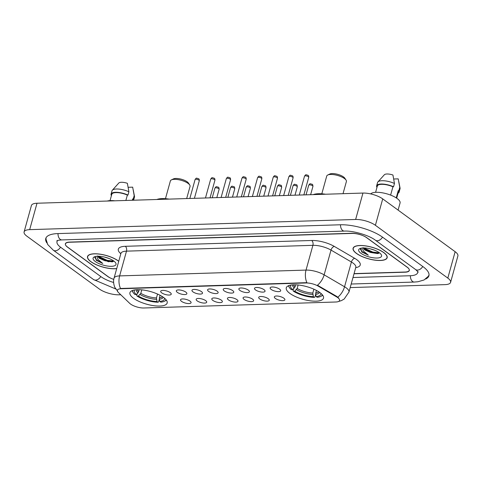 <?xml version="1.0" encoding="UTF-8"?>
<svg xmlns="http://www.w3.org/2000/svg" width="482" height="482" viewBox="0 0 482 482"><rect width="100%" height="100%" fill="white"/><g stroke="black" fill="none" stroke-linecap="round" stroke-linejoin="round"><path stroke-width="0.72" d="M163.506 297.394A19.316 6.609 -164.5 0 0 143.479 290.062A19.316 6.609 -164.5 0 0 129.929 292.701A19.316 6.609 -164.5 0 0 133.592 298.328A19.316 6.609 -164.5 0 0 153.619 305.666A19.316 6.609 -164.5 0 0 167.164 303.027A19.316 6.609 -164.5 0 0 163.506 297.394M319.849 292.52A19.316 6.609 -164.5 0 0 299.822 285.187A19.316 6.609 -164.5 0 0 286.278 287.82A19.316 6.609 -164.5 0 0 289.935 293.454A19.316 6.609 -164.5 0 0 309.962 300.786A19.316 6.609 -164.5 0 0 323.512 298.147A19.316 6.609 -164.5 0 0 319.849 292.52M271.173 289.447A5.465 1.868 15.5 0 1 270.372 287.495A5.465 1.868 15.5 0 1 274.541 287.2A5.465 1.868 15.5 0 1 279.638 289.182A5.465 1.868 15.5 0 1 280.657 290.351A5.465 1.868 15.5 0 1 277.391 291.592A5.465 1.868 15.5 0 1 271.173 289.447M255.538 289.935A5.465 1.868 15.5 0 1 254.743 287.983A5.465 1.868 15.5 0 1 258.906 287.688A5.465 1.868 15.5 0 1 264.003 289.67A5.465 1.868 15.5 0 1 265.022 290.839A5.465 1.868 15.5 0 1 261.756 292.074A5.465 1.868 15.5 0 1 255.538 289.935M239.903 290.423A5.465 1.868 15.5 0 1 239.108 288.471A5.465 1.868 15.5 0 1 243.271 288.176A5.465 1.868 15.5 0 1 248.369 290.158A5.465 1.868 15.5 0 1 249.387 291.327A5.465 1.868 15.5 0 1 246.121 292.562A5.465 1.868 15.5 0 1 239.903 290.423M224.269 290.911A5.465 1.868 15.5 0 1 223.473 288.959A5.465 1.868 15.5 0 1 227.637 288.664A5.465 1.868 15.5 0 1 232.734 290.646A5.465 1.868 15.5 0 1 233.752 291.815A5.465 1.868 15.5 0 1 230.486 293.05A5.465 1.868 15.5 0 1 224.269 290.911M208.634 291.399A5.465 1.868 15.5 0 1 207.838 289.447A5.465 1.868 15.5 0 1 212.002 289.152A5.465 1.868 15.5 0 1 217.099 291.134A5.465 1.868 15.5 0 1 218.117 292.297A5.465 1.868 15.5 0 1 214.852 293.538A5.465 1.868 15.5 0 1 208.634 291.399M192.999 291.887A5.465 1.868 15.5 0 1 192.204 289.935A5.465 1.868 15.5 0 1 196.367 289.64A5.465 1.868 15.5 0 1 201.464 291.622A5.465 1.868 15.5 0 1 202.482 292.785A5.465 1.868 15.5 0 1 199.217 294.026A5.465 1.868 15.5 0 1 192.999 291.887M177.364 292.375A5.465 1.868 15.5 0 1 176.569 290.423A5.465 1.868 15.5 0 1 180.732 290.128A5.465 1.868 15.5 0 1 185.829 292.11A5.465 1.868 15.5 0 1 186.847 293.273A5.465 1.868 15.5 0 1 183.582 294.514A5.465 1.868 15.5 0 1 177.364 292.375M161.729 292.863A5.465 1.868 15.5 0 1 160.934 290.911A5.465 1.868 15.5 0 1 165.097 290.616A5.465 1.868 15.5 0 1 170.2 292.598A5.465 1.868 15.5 0 1 171.212 293.761A5.465 1.868 15.5 0 1 167.953 295.002A5.465 1.868 15.5 0 1 161.729 292.863M275.385 298.46A5.465 1.868 15.5 0 1 274.583 296.514A5.465 1.868 15.5 0 1 278.753 296.213A5.465 1.868 15.5 0 1 283.85 298.201A5.465 1.868 15.5 0 1 284.868 299.364A5.465 1.868 15.5 0 1 281.602 300.605A5.465 1.868 15.5 0 1 275.385 298.46M259.75 298.948A5.465 1.868 15.5 0 1 258.948 296.996A5.465 1.868 15.5 0 1 263.118 296.701A5.465 1.868 15.5 0 1 268.215 298.689A5.465 1.868 15.5 0 1 269.233 299.852A5.465 1.868 15.5 0 1 265.968 301.093A5.465 1.868 15.5 0 1 259.75 298.948M244.115 299.436A5.465 1.868 15.5 0 1 243.314 297.484A5.465 1.868 15.5 0 1 247.483 297.189A5.465 1.868 15.5 0 1 252.58 299.171A5.465 1.868 15.5 0 1 253.598 300.34A5.465 1.868 15.5 0 1 250.333 301.581A5.465 1.868 15.5 0 1 244.115 299.436M228.48 299.925A5.465 1.868 15.5 0 1 227.679 297.972A5.465 1.868 15.5 0 1 231.848 297.677A5.465 1.868 15.5 0 1 236.945 299.659A5.465 1.868 15.5 0 1 237.963 300.828A5.465 1.868 15.5 0 1 234.698 302.069A5.465 1.868 15.5 0 1 228.48 299.925M212.845 300.413A5.465 1.868 15.5 0 1 212.044 298.46A5.465 1.868 15.5 0 1 216.213 298.165A5.465 1.868 15.5 0 1 221.31 300.147A5.465 1.868 15.5 0 1 222.329 301.316A5.465 1.868 15.5 0 1 219.063 302.557A5.465 1.868 15.5 0 1 212.845 300.413M197.21 300.901A5.465 1.868 15.5 0 1 196.409 298.948A5.465 1.868 15.5 0 1 200.578 298.653A5.465 1.868 15.5 0 1 205.675 300.635A5.465 1.868 15.5 0 1 206.694 301.804A5.465 1.868 15.5 0 1 203.428 303.039A5.465 1.868 15.5 0 1 197.21 300.901M181.575 301.389A5.465 1.868 15.5 0 1 180.774 299.436A5.465 1.868 15.5 0 1 184.943 299.141A5.465 1.868 15.5 0 1 190.041 301.123A5.465 1.868 15.5 0 1 191.059 302.292A5.465 1.868 15.5 0 1 187.793 303.527A5.465 1.868 15.5 0 1 181.575 301.389M336.599 296.876A9.839 3.368 15.5 0 1 337.707 297.599A9.839 3.368 15.5 0 1 339.569 300.467A9.839 3.368 15.5 0 1 335.803 302.003L143.895 307.992A9.839 3.368 15.5 0 1 129.682 303.335L118.343 292.417A9.839 3.368 15.5 0 1 117.355 290.272A9.839 3.368 15.5 0 1 121.121 288.736L306.064 282.964A9.839 3.368 15.5 0 1 318.289 286.175L336.599 296.876L336.731 296.4L338.539 297.954M354.065 273.625L405.055 272.035A10.935 3.742 -164.5 0 0 409.242 270.324A10.935 3.742 -164.5 0 0 407.169 267.136L366.935 237.795A10.935 3.742 -164.5 0 0 352.119 233.427L69.619 242.241A10.935 3.742 -164.5 0 0 65.438 243.952A10.935 3.742 -164.5 0 0 67.51 247.139L107.739 276.475A10.935 3.742 -164.5 0 0 113.776 279.385M57.695 240.476A19.684 6.73 -164.5 0 0 57.009 241.615A19.684 6.73 -164.5 0 0 60.732 247.35L100.967 276.686A19.684 6.73 -164.5 0 0 113.601 282.47M352.987 277.524L410.14 275.74A19.684 6.73 -164.5 0 0 417.671 272.661A19.684 6.73 -164.5 0 0 417.665 271.33M350.191 287.591L444.994 284.633A14.581 4.989 -164.5 0 0 450.58 282.356A14.581 4.989 -164.5 0 0 447.814 278.102L375.4 225.293A14.581 4.989 -164.5 0 0 355.638 219.473L29.679 229.643A14.581 4.989 -164.5 0 0 24.1 231.92A14.581 4.989 -164.5 0 0 26.859 236.168L99.28 288.977A14.581 4.989 -164.5 0 0 119.042 294.803L120.765 294.749M450.58 282.356L457.9 255.948A14.581 4.989 -164.5 0 0 455.141 251.7L382.72 198.891A14.581 4.989 -164.5 0 0 362.958 193.065L37.006 203.235A14.581 4.989 -164.5 0 0 31.42 205.513L24.1 231.92M425.63 279.042A31.348 10.718 -164.5 0 0 428.914 275.776A31.348 10.718 -164.5 0 0 422.973 266.642L382.744 237.307A31.348 10.718 -164.5 0 0 340.262 224.781L57.762 233.595A31.348 10.718 -164.5 0 0 45.766 238.5A31.348 10.718 -164.5 0 0 46.899 242.982M383.811 252.568A17.677 6.049 -164.5 0 0 365.483 245.856A17.677 6.049 -164.5 0 0 353.083 248.272A17.677 6.049 -164.5 0 0 356.433 253.424A17.677 6.049 -164.5 0 0 374.761 260.135A17.677 6.049 -164.5 0 0 387.154 257.719A17.677 6.049 -164.5 0 0 383.811 252.568M118.747 261.232A17.677 6.049 -164.5 0 0 118.247 260.852A17.677 6.049 -164.5 0 0 99.919 254.141A17.677 6.049 -164.5 0 0 87.519 256.557A17.677 6.049 -164.5 0 0 90.869 261.708A17.677 6.049 -164.5 0 0 116.698 268.631M117.68 291.176L115.108 287.784C114.897 287.887 112.625 282.488 114.047 278.18A14.581 4.989 15.5 0 1 119.626 275.903A12.755 8.067 -91.8 0 0 120.5 288.477L306.901 282.663A12.755 8.067 88.2 0 1 306.028 270.089A14.581 4.989 15.5 0 1 324.145 274.842A12.755 7.332 120.3 0 1 317.457 285.23L336.731 296.4M354.023 273.782L405.127 272.191A10.935 3.742 -164.5 0 0 409.314 270.48A10.935 3.742 -164.5 0 0 407.242 267.293L366.585 237.644A10.935 3.742 -164.5 0 0 351.764 233.276L69.553 242.085A10.935 3.742 -164.5 0 0 65.365 243.796A10.935 3.742 -164.5 0 0 67.438 246.977L108.095 276.626A10.935 3.742 -164.5 0 0 113.77 279.415M107.588 261.497A14.581 4.989 -164.5 0 0 109.028 261.762M356.572 253.418A17.497 5.983 -164.5 0 0 374.713 260.057A17.497 5.983 -164.5 0 0 386.98 257.671A17.497 5.983 -164.5 0 0 383.666 252.574A17.497 5.983 -164.5 0 0 365.531 245.928A17.497 5.983 -164.5 0 0 353.264 248.32A17.497 5.983 -164.5 0 0 356.572 253.418M398.09 210.098L400.06 203.006A15.49 5.296 -164.5 0 0 397.126 198.488A15.49 5.296 -164.5 0 0 382.316 192.806A15.49 5.296 -164.5 0 0 370.664 193.915M363.067 247.64L364.657 249.893L370.471 252.46C367.7 251.339 365.814 250.291 364.814 249.315L363.657 247.953M374.647 250.23L369.905 248.742M365.211 249.646L364.814 249.315M360.898 248.248L361.741 251.959L368.314 255.171L363.398 251.038L362.651 248.875M379.322 252.707A11.887 4.067 -164.5 0 0 359.849 248.61A11.887 4.067 -164.5 0 0 360.922 253.279A11.887 4.067 -164.5 0 0 375.237 257.997A11.887 4.067 -164.5 0 0 381.184 254.526A11.887 4.067 -164.5 0 0 379.322 252.707M370.471 252.46L377.768 253.586L379.448 252.797M390.625 195.102L392.926 186.793A10.935 3.742 -164.5 0 0 377.34 186.04L375.599 192.324M392.926 186.793L393.547 186.775L394.463 183.473L392.932 175.014A7.29 2.494 -164.5 0 0 384.359 174.755L377.894 181.943A11.664 3.989 -164.5 0 0 377.557 182.545L376.641 185.847A11.664 3.989 -164.5 0 0 376.918 187.293L376.996 187.287M394.463 183.473A11.664 3.989 -164.5 0 0 377.894 181.943M393.547 186.775A11.664 3.989 -164.5 0 0 376.641 185.847M396.674 198.168L398.415 191.884A10.935 3.742 -164.5 0 0 398.222 190.655L396.222 197.867M398.048 193.222A11.664 3.989 -164.5 0 0 399.12 192.077L400.036 188.781A11.664 3.989 -164.5 0 0 400.054 188.088A11.664 3.989 -164.5 0 0 399.753 187.329L398.228 178.87L393.734 179.015M399.753 187.329L398.837 190.631L398.222 190.655M399.12 192.077A11.664 3.989 -164.5 0 0 398.837 190.631M368.314 255.171L362.223 251.737L360.349 249.218M379.412 252.857L372.755 252.056L363.892 247.953M378.509 253.424L372.61 252.574L364.494 249.013M118.723 261.328A17.497 5.983 -164.5 0 0 118.102 260.858A17.497 5.983 -164.5 0 0 99.967 254.213A17.497 5.983 -164.5 0 0 87.694 256.605A17.497 5.983 -164.5 0 0 91.008 261.702A17.497 5.983 -164.5 0 0 116.728 268.534M97.503 255.924L99.093 258.177L104.907 260.744C102.136 259.623 100.25 258.575 99.25 257.599L98.093 256.237M109.083 258.521L104.341 257.027M99.647 257.93L99.25 257.599M95.334 256.532L96.177 260.244L102.75 263.461L97.834 259.322L97.087 257.159M113.758 260.991A11.887 4.067 -164.5 0 0 94.285 256.894A11.887 4.067 -164.5 0 0 95.352 261.569A11.887 4.067 -164.5 0 0 109.673 266.281A11.887 4.067 -164.5 0 0 115.62 262.81A11.887 4.067 -164.5 0 0 113.758 260.991M104.907 260.744L112.204 261.871L113.885 261.087M125.868 200.464L127.362 195.077A10.935 3.742 -164.5 0 0 111.776 194.324L110.035 200.608M127.362 195.077L127.983 195.059L128.899 191.758L127.369 183.299A7.29 2.494 -164.5 0 0 118.795 183.04L112.33 190.227A11.664 3.989 -164.5 0 0 111.987 190.83L111.077 194.132A11.664 3.989 -164.5 0 0 111.354 195.578L111.432 195.572M128.899 191.758A11.664 3.989 -164.5 0 0 112.33 190.227M127.983 195.059A11.664 3.989 -164.5 0 0 111.077 194.132M132.833 200.247L132.851 200.169A10.935 3.742 -164.5 0 0 132.658 198.939L132.291 200.265M114.843 200.807A15.49 5.296 -164.5 0 0 107.227 201.042M133.592 200.223L134.472 197.066A11.664 3.989 -164.5 0 0 134.49 196.373A11.664 3.989 -164.5 0 0 134.189 195.62L132.664 187.155L128.164 187.299M134.189 195.62L133.273 198.915L132.658 198.939M133.586 200.223A11.664 3.989 -164.5 0 0 133.273 198.915M102.75 263.461L96.659 260.021L94.785 257.502M113.848 261.142L107.191 260.34L98.328 256.237M112.945 261.708L107.046 260.864L98.93 257.298M343.021 193.686L346.401 181.509A10.206 3.488 -164.5 0 0 346.064 180.099L344.829 178.213A8.381 2.868 -164.5 0 0 343.515 176.93A8.381 2.868 -164.5 0 0 329.778 174.038L327.742 175.02A10.206 3.488 -164.5 0 0 326.73 176.057L321.807 193.806M346.064 180.099A10.206 3.488 -164.5 0 0 344.467 178.539A10.206 3.488 -164.5 0 0 327.742 175.02M291.056 285.037A15.671 5.362 -164.5 0 0 292.604 289.622L295.05 286.904L295.635 284.808M315.644 294.466L314.939 297.02L314.33 297.37A17.352 5.935 -164.5 0 1 293.418 291.206L293.032 290.562L293.526 288.79M288.477 285.73A18.081 6.182 -164.5 0 0 289.073 287.025L289.568 287.778A17.352 5.935 -164.5 0 0 291.303 289.658L292.604 289.622M288.959 285.549A17.352 5.935 -164.5 0 0 289.568 287.778M293.418 291.206L294.725 291.164A15.671 5.362 -164.5 0 0 313.348 296.653L314.33 297.37M313.348 296.653L312.806 293.056L313.884 289.182M298.129 284.983L297.171 288.447L294.725 291.164M325.555 194.234A20.045 6.856 -164.5 0 0 313.21 194.62M316.349 290.369L315.62 294.363L316.174 296.569L317.15 297.28A17.352 5.935 -164.5 0 0 320.711 296.412L321.524 296.026A18.081 6.182 -164.5 0 0 322.699 295.219M320.711 296.412A17.352 5.935 -164.5 0 0 322.386 294.815M316.174 296.569A15.671 5.362 -164.5 0 0 320.849 293.303M186.679 198.566L190.053 186.389A10.206 3.488 -164.5 0 0 189.715 184.98L188.48 183.094A8.381 2.868 -164.5 0 0 187.167 181.81A8.381 2.868 -164.5 0 0 173.43 178.918L171.399 179.894A10.206 3.488 -164.5 0 0 170.381 180.931L165.459 198.68M189.715 184.98A10.206 3.488 -164.5 0 0 188.119 183.413A10.206 3.488 -164.5 0 0 171.399 179.894M134.707 289.911A15.671 5.362 -164.5 0 0 136.261 294.496L137.966 292.96L139.286 289.688M159.301 299.346L158.59 301.895L157.982 302.244A17.352 5.935 -164.5 0 1 137.069 296.081L136.683 295.442L137.177 293.671M132.134 290.61A18.081 6.182 -164.5 0 0 132.725 291.899L133.219 292.652A17.352 5.935 -164.5 0 0 134.954 294.538L136.261 294.496M132.61 290.423A17.352 5.935 -164.5 0 0 133.219 292.652M137.069 296.081L138.376 296.038A15.671 5.362 -164.5 0 0 157.005 301.533L157.982 302.244M157.005 301.533L156.463 297.936L157.536 294.056M141.786 289.857L140.822 293.321L138.376 296.038M169.206 199.108A20.045 6.856 -164.5 0 0 156.861 199.494M160.006 295.249L159.271 299.238L159.825 301.443L160.807 302.16A17.352 5.935 -164.5 0 0 164.368 301.292L165.181 300.901A18.081 6.182 -164.5 0 0 166.35 300.099M164.368 301.292A17.352 5.935 -164.5 0 0 166.037 299.696M159.825 301.443A15.671 5.362 -164.5 0 0 164.507 298.177M306.064 282.964L306.154 282.639M318.289 286.175L318.421 285.699M121.121 288.736L121.211 288.411M115.861 289.031L93.562 279.56A5.832 4.055 -53.9 0 0 95.538 280.132A5.832 4.055 -53.9 0 0 100.744 276.523M93.562 279.56L53.333 250.224A5.832 4.055 -53.9 0 0 55.303 250.791A5.832 4.055 -53.9 0 0 60.509 247.182M58.015 233.589A5.832 3.687 88.2 0 0 60.238 239.367A5.832 3.687 88.2 0 0 61.883 239.916L344.377 231.101C353.149 230.565 369.176 235.343 375.339 240.175L415.574 269.516L418.225 272.071M340.515 224.775A5.832 3.687 88.2 0 0 342.732 230.553A5.832 3.687 88.2 0 0 344.377 231.101M382.515 237.138A5.832 4.055 126.1 0 1 377.31 240.747A5.832 4.055 126.1 0 1 375.339 240.175M422.75 266.48A5.832 4.055 126.1 0 1 417.545 270.083A5.832 4.055 126.1 0 1 415.574 269.516M429.04 274.975L428.359 276.246L424.082 279.964L417.936 281.753L414.255 282.054A5.832 3.687 -91.8 0 1 412.61 281.506A5.832 3.687 -91.8 0 1 410.393 275.728M37.006 203.235L29.679 229.643M362.958 193.065L355.638 219.473M382.72 198.891L375.4 225.293M455.141 251.7L447.814 278.102M120.819 253.767L120.145 253.116A18.226 6.236 15.5 0 1 125.29 246.302L311.691 240.488A18.226 6.236 15.5 0 1 334.339 246.435A3.645 2.097 -59.7 0 0 331.014 250.086L324.145 274.842L344.546 286.766A14.581 4.989 15.5 0 1 346.184 287.832A14.581 4.989 15.5 0 1 348.95 292.08L355.812 267.329A14.581 4.989 -164.5 0 0 353.053 263.082A14.581 4.989 -164.5 0 0 351.408 262.009L331.014 250.086A14.581 4.989 -164.5 0 0 312.896 245.332L126.495 251.146A14.581 4.989 -164.5 0 0 120.916 253.43L121.084 253.026M337.804 297.195A12.755 7.332 120.3 0 0 344.546 286.766L351.408 262.009A3.645 2.097 -59.7 0 1 354.734 258.358A18.226 6.236 15.5 0 1 355.728 267.63M125.29 246.302A3.645 2.308 88.2 0 1 126.495 251.146L119.626 275.903L306.028 270.089L312.896 245.332A3.645 2.308 88.2 0 0 311.691 240.488M334.339 246.435L354.734 258.358M120.946 253.279A3.645 2.898 -46.1 0 0 120.145 253.116M312.523 185.727A2.187 0.747 -164.5 0 0 310.257 184.895A2.187 0.747 -164.5 0 0 308.721 185.196C310.281 183.112 309.727 183.726 312.185 184.299C312.583 184.178 312.83 184.871 312.938 186.365A2.187 0.747 -164.5 0 0 312.523 185.727M296.888 186.215A2.187 0.747 -164.5 0 0 294.623 185.383A2.187 0.747 -164.5 0 0 293.086 185.684C294.647 183.6 294.092 184.214 296.55 184.787C296.948 184.666 297.201 185.359 297.304 186.853A2.187 0.747 -164.5 0 0 296.888 186.215M281.253 186.703A2.187 0.747 -164.5 0 0 278.988 185.871A2.187 0.747 -164.5 0 0 277.451 186.173C279.018 184.088 278.457 184.702 280.916 185.275C281.313 185.154 281.566 185.847 281.669 187.341A2.187 0.747 -164.5 0 0 281.253 186.703M265.618 187.191A2.187 0.747 -164.5 0 0 263.353 186.359A2.187 0.747 -164.5 0 0 261.816 186.661C263.383 184.576 262.823 185.19 265.281 185.763C265.678 185.642 265.931 186.335 266.034 187.829A2.187 0.747 -164.5 0 0 265.618 187.191M249.983 187.679A2.187 0.747 -164.5 0 0 247.718 186.847A2.187 0.747 -164.5 0 0 246.182 187.149C247.748 185.064 247.188 185.678 249.646 186.251C250.044 186.13 250.297 186.823 250.399 188.317A2.187 0.747 -164.5 0 0 249.983 187.679M234.348 188.167A2.187 0.747 -164.5 0 0 232.083 187.335A2.187 0.747 -164.5 0 0 230.547 187.631C232.113 185.552 231.553 186.166 234.011 186.739C234.409 186.618 234.662 187.311 234.764 188.799A2.187 0.747 -164.5 0 0 234.348 188.167M218.714 188.655A2.187 0.747 -164.5 0 0 216.448 187.823A2.187 0.747 -164.5 0 0 214.918 188.119C216.478 186.04 215.918 186.655 218.376 187.227C218.774 187.106 219.027 187.793 219.129 189.287A2.187 0.747 -164.5 0 0 218.714 188.655M304.516 176.183C306.076 174.098 305.516 174.713 307.974 175.285C308.546 175.448 308.793 176.135 308.727 177.352A2.187 0.747 -164.5 0 0 308.311 176.713A2.187 0.747 -164.5 0 0 306.046 175.882A2.187 0.747 -164.5 0 0 304.516 176.183L299.28 195.053M288.881 176.665C290.441 174.586 289.881 175.201 292.339 175.773C292.911 175.936 293.158 176.623 293.092 177.834A2.187 0.747 -164.5 0 0 292.676 177.201A2.187 0.747 -164.5 0 0 290.411 176.37A2.187 0.747 -164.5 0 0 288.881 176.665L283.645 195.541M273.246 177.153C274.806 175.074 274.246 175.689 276.704 176.261C277.277 176.424 277.524 177.111 277.457 178.322A2.187 0.747 -164.5 0 0 277.042 177.689A2.187 0.747 -164.5 0 0 274.776 176.858A2.187 0.747 -164.5 0 0 273.246 177.153L268.01 196.029M257.611 177.641C259.171 175.556 258.611 176.177 261.075 176.749C261.642 176.912 261.889 177.599 261.822 178.81A2.187 0.747 -164.5 0 0 261.407 178.177A2.187 0.747 -164.5 0 0 259.141 177.346A2.187 0.747 -164.5 0 0 257.611 177.641L252.375 196.517M241.976 178.129C243.537 176.044 242.976 176.665 245.44 177.231C246.007 177.4 246.254 178.087 246.188 179.298A2.187 0.747 -164.5 0 0 245.778 178.665A2.187 0.747 -164.5 0 0 243.506 177.834A2.187 0.747 -164.5 0 0 241.976 178.129L236.74 197.005M226.341 178.617C227.902 176.532 227.341 177.153 229.806 177.719C230.372 177.888 230.619 178.575 230.553 179.786A2.187 0.747 -164.5 0 0 230.143 179.153A2.187 0.747 -164.5 0 0 227.872 178.322A2.187 0.747 -164.5 0 0 226.341 178.617L221.105 197.493M210.706 179.105C212.267 177.021 211.706 177.641 214.171 178.207C214.737 178.376 214.984 179.063 214.918 180.274A2.187 0.747 -164.5 0 0 214.508 179.635A2.187 0.747 -164.5 0 0 212.237 178.81A2.187 0.747 -164.5 0 0 210.706 179.105L205.471 197.982M195.071 179.593C196.632 177.509 196.072 178.129 198.536 178.695C199.102 178.864 199.355 179.551 199.283 180.762A2.187 0.747 -164.5 0 0 198.873 180.123A2.187 0.747 -164.5 0 0 196.602 179.298A2.187 0.747 -164.5 0 0 195.071 179.593L189.836 198.47M293.508 284.808A13.484 4.615 -164.5 0 0 295.05 286.904M296.43 289.628A14.02 4.796 -164.5 0 0 312.8 294.454M292.598 284.856A14.02 4.796 -164.5 0 0 294.309 288.079M297.171 288.447A13.484 4.615 -164.5 0 0 312.806 293.056M315.62 294.363A14.02 4.796 -164.5 0 0 319.62 292.351M315.632 292.966A13.484 4.615 -164.5 0 0 318.867 291.839M137.159 289.682A13.484 4.615 -164.5 0 0 138.708 291.779M140.081 294.502A14.02 4.796 -164.5 0 0 156.451 299.328M136.255 289.736A14.02 4.796 -164.5 0 0 137.966 292.96M140.822 293.321A13.484 4.615 -164.5 0 0 156.463 297.936M159.271 299.238A14.02 4.796 -164.5 0 0 163.271 297.225M159.283 297.846A13.484 4.615 -164.5 0 0 162.518 296.719M414.255 282.054L351.185 284.025M46.067 237.747L45.995 239.18L47.748 244.573L53.333 250.224M56.834 240.825C57.141 240.464 58.822 240.157 61.883 239.916M57.286 240.614L57.009 241.615M417.948 271.661L417.671 272.661M338.581 301.473L341.364 300.641L344.178 299.039L348.95 292.08M114.047 278.18L120.916 253.43M355.879 266.895L355.812 267.329M387.215 256.834L386.98 257.671M353.493 247.483L353.264 248.32M398.771 181.479L400.054 188.088M87.929 255.767L87.694 256.605M133.207 189.763L134.49 196.373M308.721 185.196L306.046 194.842M312.938 186.365L310.625 194.698M293.086 185.684L290.411 195.331M297.304 186.853L294.99 195.186M277.451 186.173L274.776 195.819M281.669 187.341L279.355 195.674M261.816 186.661L259.141 196.307M266.034 187.829L263.72 196.162M246.182 187.149L243.506 196.795M250.399 188.317L248.085 196.65M230.547 187.631L227.872 197.283M234.764 188.799L232.451 197.138M214.918 188.119L212.237 197.771M219.129 189.287L216.816 197.626M308.727 177.352L303.859 194.909M293.092 177.834L288.224 195.397M277.457 178.322L272.589 195.885M261.822 178.81L256.954 196.373M246.188 179.298L241.319 196.861M230.553 179.786L225.684 197.349M214.918 180.274L210.05 197.837M199.283 180.762L194.415 198.325"/></g></svg>
